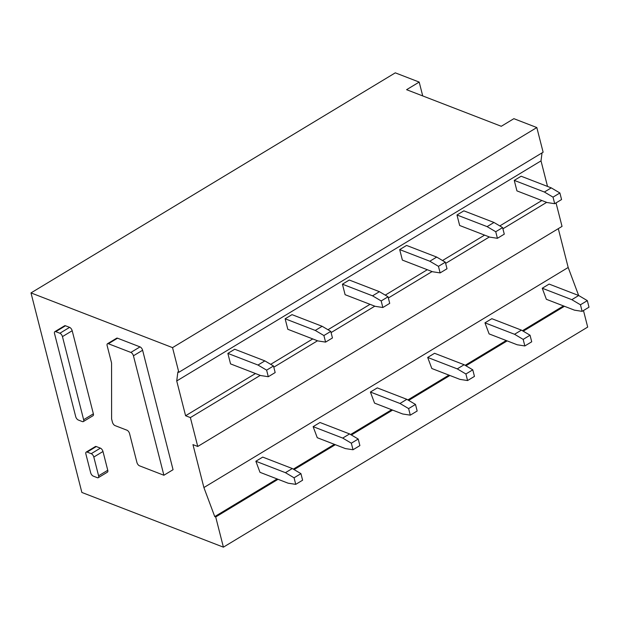 <?xml version="1.0" encoding="UTF-8"?>
<svg xmlns="http://www.w3.org/2000/svg" width="620" height="620" viewBox="0 0 620 620"><rect width="100%" height="100%" fill="white"/><g stroke="black" fill="none" stroke-linecap="round" stroke-linejoin="round"><path stroke-width="0.93" d="M133.44 355.787L163.889 475.253L139.508 465.821A3.061 1.48 58.9 0 1 136.919 462.458L129.557 433.582A3.061 1.48 58.9 0 0 126.976 430.21L115.025 425.591A3.061 1.48 58.9 0 1 112.445 422.228L111.716 419.391A3.061 1.48 58.9 0 1 111.608 418.57L111.561 363.328A3.061 1.48 58.9 0 0 111.445 362.506L107.144 345.627A3.061 1.48 58.9 0 1 107.469 343.744A3.061 1.48 58.9 0 1 108.384 343.736L130.859 352.423A3.061 1.48 58.9 0 1 133.44 355.787L142.608 350.254L173.058 469.712L163.889 475.253M107.469 343.744L116.638 338.21A3.061 1.48 58.9 0 1 117.552 338.202L140.027 346.89A3.061 1.48 58.9 0 1 142.608 350.254M93.814 457.041L98.596 475.811A3.061 1.48 58.9 0 1 98.27 477.687A3.061 1.48 58.9 0 1 97.356 477.695L93.24 476.106A3.061 1.48 58.9 0 1 90.66 472.742L85.878 453.972A3.061 1.48 58.9 0 1 86.203 452.089A3.061 1.48 58.9 0 1 87.118 452.081L91.233 453.67A3.061 1.48 58.9 0 1 93.814 457.041L102.974 451.5L107.764 470.27A3.061 1.48 58.9 0 1 107.431 472.153L98.27 477.687M86.203 452.089L95.371 446.555A3.061 1.48 58.9 0 1 96.286 446.547L100.394 448.136A3.061 1.48 58.9 0 1 102.974 451.5M31 292.911L81.863 492.45L223.401 547.158L215.706 516.964L214.753 516.6L203.895 487.553L192.959 444.625L197.741 446.47L190.379 417.593L185.597 415.741L176.723 380.959L177.878 371.93L178.831 372.302L172.538 347.626L31 292.911L395.289 72.842L419.197 82.08L422.724 95.93M54.847 331.661L64.589 325.779A3.061 1.48 58.9 0 1 65.495 325.771L69.611 327.36A3.061 1.48 58.9 0 1 72.191 330.731L93.372 413.827A3.061 1.48 58.9 0 1 93.047 415.702L83.305 421.585A3.061 1.48 58.9 0 1 82.39 421.592L78.283 420.004A3.061 1.48 58.9 0 1 75.702 416.64L54.521 333.545A3.061 1.48 58.9 0 1 54.847 331.661A3.061 1.48 58.9 0 1 55.761 331.654L59.877 333.242A3.061 1.48 58.9 0 1 62.457 336.613L83.638 419.709A3.061 1.48 58.9 0 1 83.305 421.585M178.831 372.302L543.12 152.225L536.827 127.55L172.538 347.626M547.53 186.434L541.012 160.882L542.035 152.884M541.012 160.882L176.723 380.959M541.865 200.516L499.805 225.92M484.584 235.12L442.525 260.524M427.304 269.723L385.245 295.128M370.024 304.327L327.972 329.731M312.751 338.931L270.692 364.335M255.471 373.527L185.597 415.741M546.646 202.368L502.913 228.78M489.366 236.964L445.64 263.384M432.086 271.568L388.36 297.988M374.805 306.172L331.08 332.591M317.533 340.775L273.8 367.195M260.253 375.379L190.379 417.593M197.741 446.47L562.03 226.401L556.032 202.887M578.654 295.5L568.183 267.476L558.294 228.656M568.183 267.476L203.895 487.553M563.495 305.916L522.435 330.724M506.214 340.519L465.155 365.327M448.934 375.123L407.875 399.923M391.654 409.727L350.594 434.527M334.382 444.331L293.322 469.131M277.101 478.935L214.753 516.6M564.448 306.288L523.226 331.188M507.168 340.892L465.946 365.792M449.887 375.495L408.665 400.396M392.615 410.091L351.393 435M335.335 444.695L294.113 469.604M278.054 479.299L215.706 516.964M223.401 547.158L587.69 327.089L583.474 310.535M536.827 127.55L513.879 118.676L501.278 126.286L406.596 89.691L419.197 82.08M542.244 288.238L546.375 299.305L574.5 310.171L582.126 311.349L580.452 304.776L571.826 299.669L542.244 288.238L549.119 284.084L578.692 295.515L571.826 299.669M582.126 311.349L589 307.195L587.326 300.63L580.452 304.776M587.326 300.63L578.692 295.515M514.259 180.381L516.933 190.883L547.057 202.523L554.691 203.701L553.017 197.137L544.383 192.022L514.259 180.381L521.133 176.227L551.257 187.875L544.383 192.022M554.691 203.701L561.565 199.547L559.891 192.983L553.017 197.137M559.891 192.983L551.257 187.875M484.964 322.842L489.103 333.901L517.22 344.774L524.846 345.952L523.171 339.38L514.546 334.273L484.964 322.842L491.838 318.688L521.42 330.119L514.546 334.273M524.846 345.952L531.72 341.798L530.046 335.226L523.171 339.38M530.046 335.226L521.42 330.119M456.979 214.985L459.66 225.486L489.785 237.127L497.411 238.305L495.736 231.733L487.103 226.626L456.979 214.985L463.853 210.831L493.977 222.472L487.103 226.626M497.411 238.305L504.285 234.151L502.611 227.587L495.736 231.733M502.611 227.587L493.977 222.472M427.684 357.446L431.822 368.505L459.939 379.378L467.573 380.548L465.899 373.984L457.265 368.877L427.684 357.446L434.558 353.292L464.14 364.723L457.265 368.877M467.573 380.548L474.447 376.402L472.773 369.83L465.899 373.984M472.773 369.83L464.14 364.723M399.699 249.589L402.38 260.09L432.504 271.731L440.13 272.909L438.456 266.337L429.831 261.229L399.699 249.589L406.573 245.435L436.697 257.075L429.831 261.229M440.13 272.909L447.005 268.755L445.331 262.19L438.456 266.337M445.331 262.19L436.697 257.075M370.411 392.042L374.542 403.108L402.667 413.982L410.293 415.152L408.619 408.588L399.985 403.481L370.411 392.042L377.286 387.895L406.86 399.327L399.985 403.481M410.293 415.152L417.167 411.006L415.493 404.434L408.619 408.588M415.493 404.434L406.86 399.327M342.426 284.185L345.1 294.694L375.224 306.334L382.85 307.512L381.184 300.94L372.55 295.833L342.426 284.185L349.3 280.038L379.425 291.679L372.55 295.833M382.85 307.512L389.724 303.358L388.05 296.786L381.184 300.94M388.05 296.786L379.425 291.679M313.131 426.645L317.262 437.712L345.387 448.586L353.012 449.756L351.339 443.192L342.713 438.084L313.131 426.645L320.005 422.499L349.579 433.93L342.713 438.084M353.012 449.756L359.887 445.602L358.213 439.038L351.339 443.192M358.213 439.038L349.579 433.93M285.146 318.788L287.82 329.29L317.952 340.938L325.578 342.108L323.904 335.544L315.27 330.437L285.146 318.788L292.02 314.642L322.144 326.283L315.27 330.437M325.578 342.108L332.452 337.962L330.778 331.39L323.904 335.544M330.778 331.39L322.144 326.283M255.851 461.249L259.989 472.316L288.106 483.189L295.732 484.36L294.066 477.795L285.433 472.68L255.851 461.249L262.725 457.095L292.307 468.534L285.433 472.68M295.732 484.36L302.606 480.206L300.933 473.641L294.066 477.795M300.933 473.641L292.307 468.534M227.865 353.392L230.547 363.894L260.671 375.542L268.297 376.712L266.623 370.148L257.99 365.041L227.865 353.392L234.74 349.238L264.864 360.887L257.99 365.041M268.297 376.712L275.172 372.566L273.498 365.994L266.623 370.148M273.498 365.994L264.864 360.887M130.859 352.423L140.027 346.89M117.552 338.202L108.384 343.736M107.764 470.27L98.596 475.811M91.233 453.67L100.394 448.136M96.286 446.547L87.118 452.081M55.761 331.654L65.495 325.771M69.611 327.36L59.877 333.242M83.638 419.709L93.372 413.827M62.457 336.613L72.191 330.731"/></g></svg>
